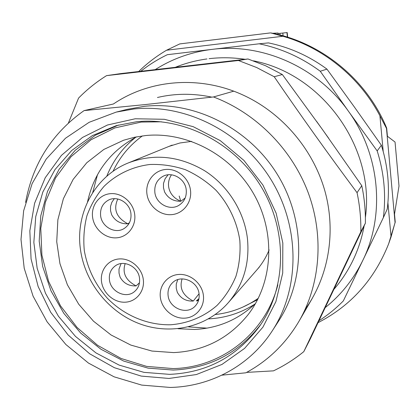 <?xml version="1.0" encoding="UTF-8"?>
<svg xmlns="http://www.w3.org/2000/svg" width="420" height="420" viewBox="0 0 420 420"><rect width="100%" height="100%" fill="white"/><g stroke="black" fill="none" stroke-linecap="round" stroke-linejoin="round"><path stroke-width="0.63" d="M100.621 215.77C101.771 226.879 115.159 234.271 124 228.601C129.208 225.194 131.518 220.164 130.919 213.512C129.848 202.818 117.348 195.358 108.512 200.078C102.617 203.38 99.986 208.614 100.621 215.77M134.684 214.253C136.332 226.149 127.733 237.169 116.498 237.83C105.289 238.665 94.159 229.11 92.61 217.376C90.893 205.653 99.215 194.497 110.518 193.662C121.795 192.649 133.203 202.34 134.684 214.253M154.849 192.328C155.92 203.858 170.037 211.318 179.214 205.128C184.438 201.563 186.774 196.46 186.228 189.819C185.231 178.82 172.274 171.266 163.081 176.258C157.012 179.697 154.266 185.057 154.849 192.328M190.507 190.381C192.082 202.561 183.057 213.906 171.423 214.652C159.815 215.581 148.407 205.868 146.927 193.856C145.278 181.865 154.009 170.384 165.716 169.449C177.403 168.336 189.105 178.19 190.507 190.381M109.442 279.919C110.602 291.743 125.911 299.014 134.379 291.674C138.369 288.288 140.075 283.81 139.508 278.24C138.416 266.784 123.958 259.392 115.358 265.813C110.796 269.204 108.822 273.903 109.442 279.919M143.293 279.473C144.91 291.128 136.358 301.749 125.218 302.195C114.093 302.815 103.068 293.286 101.546 281.788C99.865 270.302 108.139 259.55 119.359 258.93C130.547 258.142 141.845 267.808 143.293 279.473M168.095 295.486C169.186 308.332 186.863 315.394 195.106 306.169C198.245 302.82 199.568 298.736 199.075 293.927C198.061 281.51 181.419 274.239 172.888 282.377C169.15 285.82 167.554 290.189 168.095 295.486M203.385 295.297C204.913 307.083 195.977 317.767 184.496 318.171C173.03 318.748 161.789 309.068 160.361 297.455C158.765 285.842 167.412 275.016 178.972 274.439C190.507 273.688 202.031 283.51 203.385 295.297M111.626 214.704L110.539 210.63L110.507 206.467M129.465 222.679L127.822 223.797C120.545 224.028 115.148 221.009 111.641 214.741M164.556 191.893L163.475 187.73L163.49 183.472M185.173 198.009L180.841 201.248C173.502 201.453 168.079 198.345 164.572 191.929M120.094 277.137L119.023 273.131L119.002 269.062M139.461 282.791L136.101 285.883C128.903 286.199 123.575 283.295 120.11 277.174M177.287 292.246L176.232 288.199L176.258 284.088M182.117 278.906C179.12 288.199 182.831 295.58 193.263 301.051C186.06 301.387 180.737 298.463 177.303 292.283M199.059 293.785L193.268 301.046M198.45 300.641L196.366 300.899L198.959 298.599M255.586 303.397C238.445 319.625 218.122 328.314 194.618 329.469L178.028 328.724M173.686 352.59C204.041 351.12 228.853 338.468 248.126 314.632C273.053 282.34 275.935 232.974 253.78 194.05C231.677 155.111 187.121 131.429 145.751 135.529L134.495 137.261L123.601 140.233L103.84 149.452L86.793 162.724L73.143 179.398L63.389 198.697L57.871 219.776L56.732 241.747L59.965 263.713L67.4 284.807L78.708 304.206L93.439 321.143L111.027 334.955L130.788 345.072L151.956 351.052L173.686 352.59M277.846 284.812C265.356 333.911 220.836 367.752 173.035 368.576L146.648 366.397L121.112 358.486L97.577 345.287L77.07 327.464L60.496 305.834L48.589 281.369L41.9 255.15L40.782 228.354L45.381 202.193L55.577 177.912L71.022 156.723L91.077 139.739L114.849 127.942L141.204 122.068L161.453 121.805M169.528 374.356C206.866 372.724 236.87 356.706 259.539 326.303C286.435 288.131 287.952 231.499 261.555 187.346C235.195 143.178 183.95 116.839 136.731 121.716L116.267 125.648L92.421 135.581L71.705 150.497L54.973 169.612L42.845 191.993L35.742 216.61L33.847 242.398L37.16 268.291L45.476 293.233L58.427 316.244L75.484 336.409L95.975 352.921L119.102 365.085L143.955 372.356L169.528 374.356M135.219 118.776L164.309 119.291L193.184 126.662L220.248 140.611L243.957 160.445L262.946 185.089L276.139 213.15L282.828 243.038L282.713 273.074L275.909 301.602L262.925 327.133L244.592 348.395L221.986 364.423L196.34 374.551L168.977 378.452L141.236 376.089L114.398 367.705L89.665 353.782L68.119 335.013L50.689 312.26L38.141 286.54L31.07 258.972L29.836 230.79L34.598 203.27L45.255 177.707L61.435 155.379L82.483 137.466L107.478 125.002L135.219 118.776M272.333 330.76L278.565 321.148C305.571 279.752 305.707 220.033 277.09 173.99C248.493 127.932 194.35 100.947 144.559 106.292L127.318 109.326L116.209 112.103L89.145 122.299L65.489 138.243L46.237 159.033L32.13 183.614L23.636 210.829L21 239.458L24.213 268.286L33.065 296.131L47.14 321.877L65.856 344.5L88.463 363.074L114.077 376.814L141.682 385.088L170.147 387.445C210.625 386.642 249.758 365.799 272.333 330.76C300.116 288.178 300.211 226.564 270.627 178.988C241.075 131.407 185.194 103.498 133.948 108.98L116.209 112.103M25.599 202.382C32.666 163.805 52.159 133.208 84.084 110.591L144.653 104.633L213.481 96.957C255.806 112.943 291.637 148.885 308.044 192.281C324.266 235.757 320.371 284.282 298.977 321.305C285.737 343.686 268.034 360.854 245.873 372.803L221.87 375.17M254.803 304.154C240.686 313.136 225.257 318.045 208.52 318.875M242.634 307.199L257.597 299.691M260.867 324.366C238.466 353.246 209.255 368.477 173.229 370.057L148.103 368.141L123.68 361.074L100.926 349.225L80.734 333.118L63.877 313.42L51.02 290.913L42.667 266.48L39.191 241.08L40.793 215.717L47.492 191.441L59.11 169.281L75.254 150.245L95.33 135.23L118.529 125.023M305.183 309.298C328.561 276.875 336.425 232.265 324.812 190.712C313.021 149.221 282.156 113.096 243.458 95.235C200.24 75.122 149.651 79.338 113.447 103.982L84.084 110.591M328.655 138.233L316.522 121.254M213.481 96.957L233.72 91.187M140.779 71.274C148.979 64.79 157.841 59.262 167.375 54.689L212.168 49.366C191.41 51.944 172.441 58.69 155.264 69.599M259.166 43.796L268.48 42.898C289.627 47.282 309.12 56.028 326.959 69.127L320.255 71.253L348.469 111.258C317.473 67.19 262.437 42.903 212.168 49.366L259.166 43.796C281.243 48.384 301.602 57.54 320.255 71.253M377.176 150.906C384.111 172.993 386.174 195.227 383.366 217.597L362.875 260.264C385.271 214.793 380.121 154.854 348.469 111.258L377.176 150.906L381.365 145.257L354.391 107.032L326.959 69.127M381.365 145.257C387.98 166.378 389.939 187.656 387.24 209.087L383.366 217.597M325.253 307.582C341.161 294.856 353.703 279.085 362.875 260.264L343.329 300.919C335.906 308.464 327.789 315.074 318.985 320.733M87.517 201.957C93.975 172.672 110.35 150.964 136.652 136.826M106.733 176.316C112.948 160.755 122.598 147.756 135.681 137.319M97.498 174.678L92.678 192.638M188.517 326.865L207.071 328.141M196.366 300.899L198.776 299.481M176.258 284.056L177.781 279.625M125.186 263.582C122.084 272.947 125.722 280.387 136.101 285.889M119.007 269.031L121.091 263.592M171.444 174.815C165.344 183.955 168.772 196.539 180.841 201.248M163.496 183.44L165.097 178.773L168.068 174.804M117.8 198.996C113.09 209.396 116.429 217.665 127.822 223.797M110.513 206.441L111.846 202.293L114.314 198.671M388.647 243.821L395.241 222.133L394.517 214.195L399 186.002L395.047 142.049L387.429 136.274L386.683 128.126C366.739 79.385 320.933 42.179 270.701 32.912L282.923 36.262C323.552 47.838 359.856 77.39 379.921 115.82L386.484 128.378L395.057 222.6L391.052 236.933L388.647 243.821C374.435 279.51 350.91 305.781 318.077 322.639M395.057 222.6L395.241 222.133M138.695 71.516C147.079 63.326 156.371 56.227 166.577 50.221L179.76 43.911L270.202 32.939M278.166 34.545L278.003 33.023L272.58 33.285M280.088 35.028L279.909 33.364L278.05 33.458M279.909 33.364L282.807 33.054L283.101 35.837M287.69 37.202L287.201 32.561L282.807 33.054M286.939 32.566L287.417 37.117M106.57 75.632L121.002 73.563L247.994 58.979L265.54 65.735L282.34 74.529L322.597 129.727L361.778 185.692C364.408 198.172 365.61 210.683 365.369 223.225L310.433 338.656L303.796 351.635L360.827 231.761C361.064 218.704 359.804 205.674 357.047 192.67C328.65 154.581 301.035 115.936 274.202 76.734L256.704 67.557L238.439 60.501L106.57 75.632C96.301 82.047 86.966 89.534 78.572 98.091L68.434 122.945M246.624 372.393L273.483 370.855C284.298 365.678 294.399 359.273 303.796 351.635M274.202 76.734L282.34 74.529M157.447 97.487C175.198 93.335 193.331 93.224 211.848 97.146M247.994 58.979L238.439 60.501M361.778 185.692L357.047 192.67M360.827 231.761L365.369 223.225M228.391 302.573C207.013 327.017 171.36 335.307 140.317 324.056C109.263 312.764 85.297 283.096 80.567 250.194C74.902 213.602 94.894 176.106 128.599 162.813C154.103 153.3 179.445 155.941 204.629 170.735C227.945 185.546 244.293 211.533 247.453 238.739C249.785 263.477 243.427 284.755 228.391 302.573L259.292 267.115M84.299 250.577C87.486 268.517 95.167 284.398 107.342 298.221C124.205 315.409 147.315 325.222 170.525 324.776C187.84 323.484 204.057 316.796 217.088 305.387C225.104 297.003 231.389 287.317 235.935 276.323C239.342 264.805 240.639 252.866 239.831 240.503C237.095 222.017 228.821 204.509 216.095 190.365C206.908 181.645 196.644 174.746 185.315 169.675C173.628 165.795 161.826 164.062 149.909 164.488C132.3 166.646 116.356 174.321 104.039 186.365C96.558 195.095 90.846 204.918 86.898 215.843C84.063 227.167 83.197 238.744 84.299 250.577M391.052 236.933L387.912 202.776M383.203 151.484L379.921 115.82M282.923 36.262L166.577 50.221M277.925 33.017L278.082 34.524M287.133 32.555L287.616 37.18M179.177 196.025L180.794 201.254M298.977 321.305L312.275 298.373M128.599 162.813L172.174 145.1M270.212 32.939L179.734 43.916M206.945 58.947C196.009 60.438 185.493 63.215 175.403 67.279M364.161 225.771C361.825 238.597 357.793 250.74 352.065 262.196C347.114 272.044 341.077 281.08 333.963 289.301M365.384 217.576C375.202 147.845 322.613 74.193 253.465 60.837M245.123 59.304C233.121 57.498 221.193 57.277 209.339 58.648L209.097 58.674M142.401 135.907C129.575 145.226 119.779 157.043 113.011 171.355M168.898 146.428L179.959 142.978L191.636 141.388M258.321 298.258C245.343 307.361 230.984 312.79 215.25 314.543M269.12 249.911C266.112 257.303 262.064 263.928 256.972 269.776"/></g></svg>

